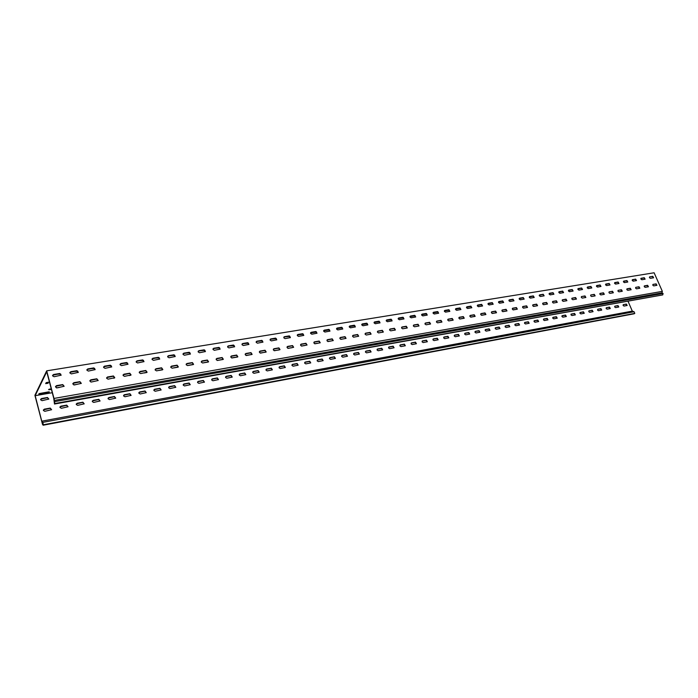 <?xml version="1.0" encoding="UTF-8"?>
<svg xmlns="http://www.w3.org/2000/svg" width="698" height="698" viewBox="0 0 698 698"><rect width="100%" height="100%" fill="white"/><g stroke="black" fill="none" stroke-linecap="round" stroke-linejoin="round"><path stroke-width="1.05" d="M323.645 330.808L329.526 329.866M310.558 332.911L316.526 331.995M336.541 328.714L342.317 327.763M154.197 358.249L159.284 357.812M113.661 378.176L114.289 378.072M138.57 360.814L143.535 360.404M184.7 353.24L189.987 352.778M144.39 372.924L146.667 372.54M169.579 355.727L174.762 355.273M129.156 375.533L130.613 375.28M51.224 388.734L48.581 389.659L51.416 389.458M49.096 389.205L51.259 388.847M73.334 371.502L77.827 371.188M90.059 368.762L94.684 368.422M122.674 363.414L127.533 363.03M106.506 366.066L111.244 365.7M270.135 339.333L276.329 338.6M256.785 341.427L262.509 340.868M297.296 334.979L303.333 334.168M284.042 336.968L289.94 336.366M214.234 348.407L219.696 347.892M174.16 367.837L177.964 367.192M199.584 350.806L204.959 350.317M159.388 370.368L162.451 369.844M242.825 343.713L248.462 343.172M202.996 362.916L208.24 362.018M228.639 346.042L234.196 345.519M188.687 365.359L193.233 364.583M56.311 374.294L60.682 374.006M38.774 393.934L48.066 392.704L49.445 391.997L38.774 393.934M39.297 393.567L48.764 391.848M623.105 305.454L624.012 306.082L627.162 305.471L626.385 304.066L623.227 304.668L623.105 305.454M614.685 306.98L615.592 307.609L618.786 306.998L618 305.584L614.807 306.195L614.685 306.98M606.161 308.525L607.077 309.153L610.314 308.533L609.52 307.111L606.283 307.731L606.161 308.525M597.532 310.087L598.456 310.723L601.728 310.095L600.934 308.664L597.82 309.223L597.532 310.087M588.798 311.666L589.723 312.311L593.047 311.666L592.244 310.235L588.92 310.872L588.798 311.666M579.951 313.271L580.893 313.917L584.252 313.262L583.449 311.823L580.082 312.468L579.951 313.271M570.999 314.885L571.95 315.54L575.353 314.877L574.55 313.428L571.139 314.083L570.999 314.885M561.934 316.534L562.893 317.18L566.348 316.517L565.528 315.051L562.256 315.644L561.934 316.534M552.764 318.192L553.723 318.846L557.222 318.175L556.402 316.7L553.086 317.302L552.764 318.192M543.472 319.876L544.44 320.539L547.982 319.85L547.162 318.375L543.803 318.977L543.472 319.876M534.057 321.577L535.034 322.249L538.629 321.542L537.8 320.059L534.206 320.757L534.057 321.577M524.53 323.305L525.515 323.977L529.163 323.27L528.325 321.778L524.879 322.397L524.53 323.305M514.88 325.059L515.874 325.73L519.565 325.006L518.727 323.506L515.237 324.134L514.88 325.059M505.099 326.83L506.102 327.502L509.845 326.769L508.999 325.259L505.474 325.896L505.099 326.83M495.196 328.618L496.208 329.299L500.004 328.557L499.149 327.039L495.571 327.685L495.196 328.618M485.162 330.433L486.183 331.122L490.031 330.363L489.176 328.845L485.546 329.5L485.162 330.433M474.989 332.283L476.027 332.963L479.927 332.196L479.064 330.669L475.39 331.332L474.989 332.283M464.694 334.141L465.732 334.839L469.693 334.054L468.82 332.518L465.104 333.19L464.694 334.141M454.25 336.035L455.305 336.733L459.319 335.939L458.446 334.394L454.668 335.075L454.25 336.035M443.675 337.954L444.731 338.652L448.814 337.849L447.924 336.288L444.103 336.986L443.675 337.954M432.952 339.891L434.016 340.598L438.161 339.778L437.262 338.216L433.388 338.914L432.952 339.891M422.081 341.863L423.163 342.57L427.359 341.741L426.461 340.17L422.534 340.877L422.081 341.863M411.061 343.861L412.152 344.576L416.418 343.721L415.502 342.142L411.523 342.866L411.061 343.861M399.893 345.885L400.992 346.601L405.32 345.737L404.404 344.149L400.364 344.882L399.893 345.885M388.568 347.936L389.676 348.66L394.073 347.779L393.14 346.182L389.048 346.923L388.568 347.936M377.077 350.012L378.203 350.745L382.661 349.846L381.727 348.241L377.574 348.991L377.077 350.012M365.429 352.124L366.563 352.856L371.1 351.94L370.149 350.335L365.944 351.094L365.429 352.124M353.624 354.261L354.767 355.003L359.365 354.069L358.406 352.455L354.139 353.223L353.624 354.261M341.636 356.434L342.797 357.175L347.473 356.224L346.505 354.601L342.177 355.387L341.636 356.434M329.482 358.632L330.651 359.383L335.398 358.406L334.421 356.783L330.032 357.577L329.482 358.632M317.154 360.866L318.332 361.616L323.157 360.63L322.171 358.999L317.712 359.802L317.154 360.866M304.642 363.135L305.829 363.894L310.741 362.881L309.738 361.241L305.218 362.061L304.642 363.135M291.947 365.438L293.151 366.197L298.133 365.159L297.121 363.518L292.532 364.347L291.947 365.438M279.06 367.767L280.273 368.535L285.342 367.48L284.322 365.831L279.662 366.677L279.06 367.767M265.982 370.141L267.212 370.908L272.368 369.827L271.33 368.178L266.601 369.033L265.982 370.141M252.711 372.54L253.95 373.317L259.194 372.209L258.138 370.559L253.339 371.423L252.711 372.54M239.231 374.983L240.487 375.76L245.818 374.634L244.754 372.976L239.885 373.858L239.231 374.983M225.55 377.461L226.815 378.246L232.242 377.086L231.16 375.428L226.213 376.327L225.55 377.461M211.66 379.974L212.934 380.768L218.457 379.581L217.357 377.923L212.34 378.831L211.66 379.974M197.551 382.53L198.843 383.333L204.462 382.111L203.345 380.454L198.249 381.378L197.551 382.53M183.216 385.13L184.525 385.933L190.249 384.685L189.114 383.028L183.932 383.961L183.216 385.13M76.257 404.5L77.67 405.346L84.188 403.828L82.905 402.205L77.103 403.252L76.257 404.5M92.293 401.594L93.689 402.432L100.084 400.957L98.819 399.326L93.122 400.355L92.293 401.594M108.059 398.741L109.446 399.57L115.72 398.139L114.481 396.499L108.871 397.511L108.059 398.741M123.581 395.932L124.951 396.761L131.102 395.365L129.889 393.716L124.366 394.719L123.581 395.932M138.85 393.166L140.202 393.986L146.248 392.634L145.044 390.985L139.617 391.962L138.85 393.166M43.381 410.459L44.829 411.314L51.608 409.691L50.265 408.094L44.271 409.176L43.381 410.459M153.874 390.444L155.209 391.255L161.142 389.946L159.964 388.289L154.624 389.248L153.874 390.444M168.663 387.765L169.98 388.577L175.809 387.294L174.657 385.636L169.396 386.587L168.663 387.765M59.958 407.458L61.389 408.304L68.038 406.733L66.72 405.128L60.822 406.192L59.958 407.458M652.813 285.238L653.738 285.892L656.94 285.316L656.12 283.859L652.918 284.435L652.813 285.238M644.263 286.695L645.196 287.349L648.442 286.765L647.613 285.308L644.367 285.892L644.263 286.695M635.608 288.169L636.55 288.832L639.839 288.23L639.01 286.765L635.721 287.358L635.608 288.169M626.839 289.661L627.79 290.324L631.123 289.722L630.285 288.248L627.118 288.78L626.839 289.661M617.966 291.171L618.925 291.843L622.293 291.232L621.456 289.749L618.079 290.359L617.966 291.171M608.97 292.706L609.939 293.378L613.359 292.759L612.512 291.267L609.092 291.886L608.97 292.706M599.87 294.259L600.847 294.931L604.311 294.303L603.465 292.802L599.992 293.43L599.87 294.259M590.639 295.83L591.625 296.51L595.141 295.865L594.286 294.355L590.77 294.992L590.639 295.83M581.303 297.418L582.298 298.107L585.858 297.453L584.994 295.935L581.434 296.58L581.303 297.418M571.837 299.032L572.84 299.721L576.452 299.058L575.58 297.531L571.967 298.194L571.837 299.032M562.248 300.664L563.251 301.361L566.916 300.69L566.043 299.154L562.379 299.817L562.248 300.664M552.528 302.321L553.549 303.019L557.266 302.339L556.385 300.794L552.877 301.388L552.528 302.321M542.678 303.996L543.707 304.703L547.476 304.005L546.595 302.452L543.035 303.054L542.678 303.996M532.696 305.698L533.734 306.405L537.556 305.698L536.675 304.136L533.063 304.747L532.696 305.698M522.584 307.417L523.631 308.132L527.514 307.417L526.615 305.846L522.959 306.466L522.584 307.417M512.332 309.162L513.388 309.886L517.323 309.153L516.424 307.574L512.716 308.202L512.332 309.162M501.941 310.933L503.005 311.657L507.001 310.915L506.085 309.327L502.333 309.964L501.941 310.933M491.401 312.73L492.474 313.454L496.531 312.704L495.615 311.107L491.811 311.753L491.401 312.73M480.713 314.554L481.803 315.278L485.921 314.51L484.997 312.905L481.131 313.568L480.713 314.554M469.885 316.395L470.984 317.128L475.155 316.351L474.23 314.737L470.312 315.4L469.885 316.395M458.9 318.271L460.008 319.003L464.249 318.209L463.306 316.587L459.336 317.267L458.9 318.271M447.758 320.164L448.875 320.914L453.177 320.103L452.234 318.471L448.203 319.152L447.758 320.164M436.451 322.092L437.585 322.842L441.956 322.014L440.996 320.373L436.913 321.071L436.451 322.092M424.986 324.046L426.129 324.797L430.57 323.959L429.602 322.31L425.466 323.017L424.986 324.046M413.356 326.027L414.507 326.786L419.018 325.922L418.05 324.273L413.844 324.989L413.356 326.027M401.559 328.034L402.72 328.802L407.3 327.92L406.323 326.263L402.057 326.987L401.559 328.034M389.58 330.075L390.758 330.843L395.417 329.953L394.422 328.287L390.095 329.02L389.58 330.075M377.426 332.143L378.613 332.92L383.35 332.012L382.347 330.337L377.958 331.079L377.426 332.143M365.098 334.246L366.293 335.023L371.109 334.098L370.088 332.414L365.63 333.173L365.098 334.246M352.577 336.375L353.79 337.16L358.676 336.218L357.655 334.525L353.127 335.293L352.577 336.375M339.865 338.547L341.086 339.333L346.06 338.364L345.021 336.672L340.432 337.448L339.865 338.547M326.961 340.737L328.2 341.54L333.26 340.545L332.204 338.844L327.545 339.638L326.961 340.737M313.856 342.971L315.103 343.774L320.251 342.762L319.187 341.052L314.449 341.854L313.856 342.971M300.55 345.24L301.815 346.051L307.05 345.013L305.968 343.294L301.161 344.114L300.55 345.24M287.035 347.543L288.309 348.354L293.64 347.299L292.549 345.58L287.663 346.409L287.035 347.543M273.302 349.881L274.593 350.701L280.02 349.611L278.912 347.892L273.948 348.73L273.302 349.881M259.359 352.254L260.659 353.083L266.182 351.966L265.057 350.239L260.022 351.094L259.359 352.254M245.19 354.671L246.507 355.5L252.126 354.366L250.983 352.63L245.862 353.502L245.19 354.671M230.785 357.123L232.12 357.961L237.844 356.791L236.683 355.055L231.483 355.945L230.785 357.123M216.153 359.618L217.506 360.456L223.334 359.261L222.156 357.524L216.869 358.423L216.153 359.618M201.277 362.149L202.647 362.995L208.58 361.765L207.385 360.028L202.01 360.945L201.277 362.149M89.894 381.125L91.377 382.015L98.182 380.506L96.83 378.796L90.775 379.825L89.894 381.125M106.628 378.272L108.094 379.162L114.769 377.697L113.434 375.978L107.492 376.99L106.628 378.272M123.084 375.472L124.532 376.353L131.067 374.931L129.758 373.212L123.921 374.198L123.084 375.472M139.251 372.715L140.682 373.587L147.095 372.209L145.812 370.481L140.062 371.458L139.251 372.715M155.148 370.01L156.561 370.874L162.852 369.539L161.596 367.802L155.942 368.762L155.148 370.01M55.535 386.98L57.053 387.887L64.137 386.264L62.724 384.589L56.459 385.654L55.535 386.98M170.783 367.349L172.179 368.204L178.348 366.904L177.109 365.167L171.551 366.118L170.783 367.349M186.157 364.722L187.535 365.578L193.59 364.312L192.378 362.576L186.907 363.51L186.157 364.722M72.862 384.022L74.363 384.93L81.308 383.359L79.921 381.666L73.77 382.713L72.862 384.022M40.606 399.797L42.055 400.661L48.834 399.064L47.481 397.485L41.496 398.532L40.606 399.797M649.472 277.682L650.405 278.336L653.607 277.769L652.787 276.329L649.576 276.888L649.472 277.682M640.921 279.087L641.855 279.741L645.109 279.174L644.28 277.725L641.026 278.293L640.921 279.087M632.266 280.509L633.208 281.172L636.497 280.596L635.669 279.13L632.371 279.706L632.266 280.509M623.497 281.948L624.448 282.62L627.781 282.027L626.944 280.561L623.611 281.146L623.497 281.948M614.615 283.414L615.575 284.086L618.96 283.484L618.114 282.009L614.729 282.603L614.615 283.414M605.628 284.889L606.597 285.569L610.017 284.959L609.171 283.475L605.742 284.077L605.628 284.889M596.52 286.389L597.497 287.07L600.969 286.45L600.114 284.959L596.642 285.569L596.52 286.389M587.297 287.908L588.274 288.588L591.799 287.96L590.944 286.459L587.611 287.009L587.297 287.908M577.953 289.443L578.939 290.132L582.516 289.496L581.652 287.986L578.075 288.614L577.953 289.443M568.486 290.996L569.489 291.685L573.102 291.04L572.238 289.53L568.818 290.089L568.486 290.996M558.897 292.575L559.901 293.273L563.574 292.619L562.701 291.092L559.028 291.738L558.897 292.575M549.178 294.172L550.199 294.87L553.915 294.207L553.034 292.671L549.527 293.247L549.178 294.172M539.327 295.795L540.357 296.493L544.135 295.821L543.245 294.277L539.685 294.861L539.327 295.795M529.346 297.435L530.384 298.142L534.214 297.453L533.324 295.9L529.721 296.493L529.346 297.435M519.233 299.093L520.28 299.808L524.163 299.11L523.264 297.549L519.617 298.151L519.233 299.093M508.982 300.786L510.037 301.501L513.981 300.786L513.074 299.224L509.374 299.826L508.982 300.786M498.59 302.487L499.655 303.211L503.659 302.487L502.743 300.917L498.991 301.527L498.59 302.487M488.059 304.223L489.132 304.947L493.189 304.215L492.273 302.627L488.469 303.255L488.059 304.223M477.38 305.977L478.462 306.71L482.58 305.96L481.655 304.372L477.798 305L477.38 305.977M466.543 307.757L467.643 308.499L471.822 307.731L470.888 306.134L466.979 306.771L466.543 307.757M455.567 309.563L456.666 310.305L460.916 309.528L459.973 307.923L456.003 308.568L455.567 309.563M444.425 311.395L445.542 312.146L449.852 311.352L448.901 309.738L444.879 310.392L444.425 311.395M433.126 313.254L434.252 314.004L438.632 313.201L437.672 311.578L433.589 312.242L433.126 313.254M421.671 315.138L422.805 315.897L427.255 315.077L426.286 313.446L422.142 314.117L421.671 315.138M410.04 317.049L411.192 317.808L415.711 316.971L414.734 315.33L410.529 316.019L410.04 317.049M398.244 318.995L399.404 319.754L404.002 318.899L403.008 317.258L398.75 317.956L398.244 318.995M386.273 320.958L387.451 321.726L392.119 320.862L391.116 319.204L386.788 319.911L386.273 320.958M374.128 322.956L375.315 323.732L380.061 322.842L379.049 321.185L374.66 321.9L374.128 322.956M361.808 324.98L363.004 325.765L367.82 324.858L366.799 323.191L362.341 323.916L361.808 324.98M349.288 327.039L350.501 327.824L355.404 326.9L354.366 325.224L349.846 325.966L349.288 327.039M336.593 329.133L337.815 329.918L342.797 328.976L341.75 327.292L337.16 328.043L336.593 329.133M323.698 331.253L324.928 332.047L329.997 331.079L328.941 329.395L324.273 330.154L323.698 331.253M310.601 333.4L311.849 334.202L317.005 333.216L315.932 331.524L311.195 332.3L310.601 333.4M297.304 335.59L298.561 336.401L303.805 335.389L302.723 333.688L297.915 334.473L297.304 335.59M283.798 337.815L285.072 338.626L290.412 337.588L289.312 335.886L284.426 336.689L283.798 337.815M270.082 340.066L271.374 340.886L276.801 339.821L275.684 338.12L270.728 338.931L270.082 340.066M256.149 342.36L257.449 343.18L262.98 342.099L261.846 340.388L256.812 341.209L256.149 342.36M241.988 344.69L243.305 345.519L248.933 344.402L247.79 342.692L242.668 343.529L241.988 344.69M227.609 347.054L228.935 347.892L234.668 346.74L233.498 345.03L228.307 345.885L227.609 347.054M212.986 349.454L214.33 350.3L220.167 349.122L218.989 347.412L213.701 348.276L212.986 349.454M198.127 351.897L199.488 352.752L205.439 351.539L204.235 349.829L198.86 350.701L198.127 351.897M86.892 370.193L88.367 371.083L95.172 369.6L93.811 367.916L87.773 368.91L86.892 370.193M103.601 367.445L105.066 368.335L111.732 366.895L110.397 365.202L104.464 366.171L103.601 367.445M120.03 364.74L121.478 365.621L128.013 364.225L126.704 362.532L120.867 363.484L120.03 364.74M136.18 362.088L137.602 362.96L144.024 361.608L142.732 359.906L136.991 360.84L136.18 362.088M152.059 359.479L153.464 360.343L159.755 359.034L158.49 357.324L152.853 358.249L152.059 359.479M52.577 375.829L54.095 376.746L61.18 375.149L59.766 373.5L53.51 374.521L52.577 375.829M167.668 356.905L169.064 357.769L175.233 356.495L173.994 354.785L168.445 355.692L167.668 356.905M183.024 354.383L184.403 355.238L190.458 353.999L189.237 352.281L183.775 353.179L183.024 354.383M69.887 372.985L71.379 373.892L78.324 372.348L76.937 370.682L70.786 371.694L69.887 372.985M52.271 392.712L35.17 395.67L46.74 371.729L53.772 398.392L54.488 404.029L54.714 401.612L663.1 293.509L661.948 292.855L662.35 291.363L654.113 272.778L46.696 370.839L34.9 395.295L42.543 424.489L43.154 425.222L43.398 424.768L42.77 422.369L41.819 421.234L41.863 421.845M630.215 289.914L631.001 289.365M662.35 291.363L53.982 398.445L46.696 370.839M35.17 395.67L41.767 421.182L632.301 311.116L628.104 301.414M653.075 284.374L655.815 284.069L656.766 285.377M644.237 286.04L647.308 285.517L648.268 286.826M635.878 287.297L638.696 286.983L639.665 288.3M626.821 288.998L629.98 288.457L630.948 289.792M618.254 290.289L621.15 289.958L622.127 291.293L619.335 291.755M609.267 291.816L612.216 291.476L613.193 292.82L610.829 293.204M599.861 293.579L603.159 293.012L604.136 294.373M590.953 294.922L593.989 294.573L594.975 295.935M581.626 296.51L584.697 296.153L585.692 297.523L584.68 297.68M571.837 298.334L575.283 297.749L576.286 299.128M562.248 299.966L565.755 299.372L566.706 300.751M552.528 301.615L556.088 301.013L557.1 302.409M542.686 303.29L546.298 302.67L547.319 304.084M532.714 304.982L536.378 304.363L537.399 305.776M522.601 306.701L526.327 306.064L527.356 307.495M512.349 308.446L516.136 307.801L517.166 309.231M501.958 310.209L505.806 309.554L506.844 310.994M491.427 312.006L495.336 311.334L496.383 312.783M480.748 313.821L484.717 313.132L485.773 314.597M469.911 315.662L473.951 314.964L475.015 316.43M458.935 317.529L463.036 316.822L464.109 318.279M447.793 319.422L451.964 318.698L453.037 320.181L448.692 320.914L453.098 320.068M436.494 321.342L440.735 320.609L441.817 322.101L437.978 322.746M425.03 323.296L429.34 322.537L430.43 324.038L427.132 324.605M413.399 325.277L417.788 324.5L418.887 326.01L416.139 326.481M401.603 327.283L406.062 326.498L407.17 328.008L404.988 328.392M389.632 329.316L394.169 328.514L395.286 330.041M377.478 331.384L382.094 330.564L383.219 332.1L382.216 332.283M365.15 333.487L369.844 332.649L370.978 334.185M352.63 335.616L357.402 334.761L358.554 336.305M339.926 337.78L344.786 336.907L345.946 338.451M327.022 339.978L331.969 339.08L333.138 340.641M313.917 342.212L318.951 341.287L320.138 342.858M300.611 344.48L305.741 343.538L306.937 345.1M287.096 346.784L292.322 345.815L293.526 347.386M273.363 349.122L278.694 348.127L279.907 349.707M259.42 351.504L264.847 350.483L266.078 352.062M245.251 353.921L250.774 352.874L252.022 354.453L246.281 355.518M230.846 356.381L236.482 355.299L237.748 356.887M216.214 358.877L221.955 357.769L223.238 359.357L217.174 360.465M201.338 361.416L207.193 360.273L208.493 361.861L202.909 362.951M89.929 380.48L96.682 379.049L98.113 380.593M106.672 377.609L113.277 376.231L114.699 377.784M123.127 374.791L129.601 373.456L130.997 375.027M139.303 372.025L145.646 370.734L147.016 372.304M155.2 369.303L161.421 368.047L162.774 369.626M55.552 386.369L62.593 384.834L64.076 386.36M170.836 366.625L176.934 365.412L178.26 367M186.209 363.998L192.186 362.82L193.503 364.408M72.897 383.394L79.781 381.919L81.247 383.455M649.733 276.827L652.482 276.539L653.433 277.839M640.895 278.441L643.975 277.935L644.935 279.235M632.536 279.645L635.363 279.348L636.323 280.657M623.776 281.085L626.638 280.779L627.607 282.097M614.912 282.533L617.809 282.228L618.786 283.554M605.925 284.007L608.874 283.693L609.851 285.028M596.825 285.499L599.818 285.177L600.795 286.52M587.288 287.236L590.639 286.677L591.634 288.03M577.944 288.763L581.355 288.204L582.35 289.565M568.477 290.316L571.941 289.749L572.936 291.118M558.897 291.886L562.405 291.31L563.408 292.689M549.178 293.483L552.746 292.898L553.758 294.286M539.336 295.097L542.957 294.504L543.969 295.9M529.363 296.737L533.036 296.127L534.057 297.531M519.251 298.395L522.985 297.776L524.015 299.189M508.999 300.079L512.794 299.451L513.833 300.864M498.608 301.78L502.464 301.143L503.502 302.566M488.077 303.508L491.994 302.853L493.041 304.293M477.397 305.262L481.376 304.598L482.431 306.047M466.578 307.041L470.618 306.361L471.682 307.818M455.593 308.839L459.703 308.15L460.776 309.615M444.46 310.671L448.631 309.964L449.713 311.439M433.161 312.529L437.41 311.805L438.492 313.289M421.705 314.405L426.024 313.672L427.115 315.164M410.084 316.316L414.472 315.566L415.572 317.058M398.288 318.253L402.755 317.494L403.863 318.995M386.326 320.216L390.863 319.44L391.988 320.949M374.18 322.214L378.796 321.42L379.93 322.93M361.852 324.238L366.555 323.427L367.698 324.945M349.34 326.298L354.122 325.46L355.273 326.996M336.645 328.383L341.505 327.528L342.674 329.063M323.75 330.503L328.706 329.631L329.875 331.175M310.654 332.658L315.697 331.768L316.883 333.312M297.357 334.848L302.496 333.932L303.691 335.476M283.859 337.073L289.085 336.131L290.298 337.684M270.728 338.931L275.466 338.364L276.696 339.917M256.201 341.627L261.637 340.633L262.876 342.186M242.049 343.957L247.581 342.936L248.837 344.498M227.661 346.33L233.298 345.274L234.572 346.836M213.038 348.738L218.788 347.656L220.071 349.218M198.18 351.19L204.043 350.073L205.343 351.635M86.918 369.574L93.663 368.169L95.111 369.696M103.636 366.799L110.249 365.455L111.663 366.991M120.065 364.086L126.539 362.777L127.943 364.321M136.215 361.416L142.567 360.151L143.945 361.704M152.103 358.789L158.315 357.568L159.676 359.13M52.594 375.254L59.635 373.753L61.119 375.254M167.712 356.216L173.811 355.029L175.154 356.591M183.077 353.677L189.053 352.534L190.371 354.095M69.905 372.383L76.797 370.935L78.263 372.453M45.693 383.63L48.075 383.228L48.563 382.225L46.173 382.652L45.693 383.63M374.076 322.546L379.572 321.647M354.087 337.108L353.336 337.117M361.747 324.57L367.34 323.654M329.857 341.252L327.711 341.497M398.183 318.593L403.505 317.703M371.022 334.115L370.507 334.307M386.221 320.556L391.63 319.667M292.174 347.691L287.803 348.311M279.235 349.907L274.078 350.658M349.236 326.629L354.924 325.696M317.485 343.372L314.615 343.73M304.921 345.519L301.309 346.007M466.473 307.373L471.133 306.457M441.869 321.987L437.899 322.79M455.497 309.179L460.27 308.272M430.492 323.933L427.054 324.64M487.989 303.848L492.395 302.906M464.161 318.183L459.624 318.977M477.31 305.602L481.838 304.668M421.601 314.746L426.714 313.856M395.338 329.936L393.602 330.355M409.979 316.656L415.197 315.775M383.272 332.004L382.138 332.318M444.356 311.011L449.25 310.113M418.94 325.905L416.052 326.524M433.065 312.861L438.065 311.971M407.222 327.912L404.901 328.426M114.568 377.906L113.556 378.229M146.938 372.383L144.294 372.976M130.892 375.123L129.051 375.576M59.112 387.53L56.416 387.844M342.064 339.167L340.607 339.289M91.613 381.981L90.766 381.981M75.497 384.729L73.744 384.886M237.756 356.861L231.596 357.917M266.008 352.106L260.145 353.04M252.048 354.418L245.975 355.457M178.226 367.035L174.064 367.881M162.713 369.687L159.301 370.411M193.477 364.426L188.6 365.403M622.171 291.179L619.257 291.79M549.099 293.814L552.615 292.916M525.568 307.801L523.238 308.088M539.249 295.429L543.245 294.277M515.883 309.458L512.995 309.833M568.408 290.638L571.583 289.81M544.562 304.555L543.323 304.651M558.819 292.218L562.16 291.354M535.122 306.169L533.351 306.361M508.912 300.41L513.056 299.459M485.825 314.484L481.393 315.234M498.52 302.121L502.804 301.17M470.81 317.136L475.068 316.316L470.565 317.084M529.276 297.069L533.132 296.118M506.076 311.134L502.604 311.613M519.164 298.727L523.168 297.776M496.147 312.826L492.073 313.411M623.41 281.608L625.687 280.936M595.028 295.821L593.431 296.205M614.537 283.065L616.953 282.367M585.744 297.409L584.601 297.706M640.843 278.746L642.832 278.127M613.237 292.706L610.75 293.239M632.179 280.168L634.316 279.523M604.189 294.259L602.147 294.713M587.21 287.55L590.08 286.773M577.874 289.085L580.893 288.283M553.88 302.958L553.174 302.976M605.541 284.548L608.106 283.816M576.339 299.014L575.675 299.233M596.441 286.04L599.146 285.29M627.005 305.532L626.097 304.267L623.375 304.607M618.629 307.059L617.713 305.776L614.964 306.134M610.148 308.595L609.232 307.312L606.44 307.67M601.571 310.156L600.646 308.865L597.82 309.223M592.89 311.736L591.965 310.427L589.095 310.802M584.095 313.332L583.17 312.023L579.959 312.599M575.204 314.946L574.262 313.629L571.008 314.213M566.191 316.587L565.249 315.26L561.951 315.854M557.074 318.244L556.123 316.909L552.772 317.511M547.834 319.92L546.883 318.576L543.489 319.195M538.481 321.612L537.53 320.269L534.075 320.888M529.014 323.34L528.054 321.979L524.547 322.616M519.425 325.076L518.457 323.715L514.906 324.361M509.706 326.847L508.729 325.469L505.125 326.123M499.864 328.627L498.887 327.249L495.222 327.912M489.891 330.442L488.905 329.046L485.197 329.726M479.796 332.274L478.802 330.878L475.033 331.567M469.562 334.133L468.559 332.728L464.728 333.426M459.188 336.017L458.185 334.604L454.293 335.319M448.674 337.919L447.671 336.497L443.719 337.23M438.03 339.856L437.009 338.425L432.996 339.167M427.228 341.811L426.208 340.38L422.133 341.13M416.287 343.8L415.258 342.36L411.113 343.128M405.198 345.815L404.159 344.358L399.945 345.144M393.951 347.857L392.904 346.391L388.62 347.194M382.539 349.925L381.492 348.459L377.138 349.27M370.978 352.019L369.914 350.544L365.499 351.382M359.252 354.148L358.179 352.665L353.685 353.52M347.351 356.303L346.278 354.82L341.706 355.692M335.293 358.493L334.202 357.001L329.552 357.891M323.052 360.709L321.944 359.217L317.224 360.124M310.627 362.96L309.519 361.459L304.712 362.393M298.029 365.246L296.912 363.737L292.017 364.688M285.246 367.558L284.112 366.049L279.13 367.026M272.264 369.914L271.121 368.396L266.06 369.39M259.098 372.296L257.937 370.778L252.781 371.798M245.731 374.721L244.553 373.194L239.309 374.241M232.155 377.173L230.968 375.655L225.62 376.728M218.369 379.668L217.174 378.142L211.73 379.25M204.374 382.199L203.162 380.672L197.621 381.806M190.17 384.773L188.931 383.246L183.286 384.415M84.135 403.906L82.765 402.423L76.3 403.872M100.023 401.045L98.68 399.553L92.337 400.949M115.65 398.226L114.332 396.726L108.111 398.078M131.032 395.452L129.732 393.942L123.633 395.251M146.17 392.721L144.887 391.203L138.902 392.477M51.556 409.778L50.143 408.321L43.407 409.874M161.072 390.025L159.807 388.507L153.935 389.746M175.73 387.381L174.483 385.854L168.724 387.058M67.976 406.821L66.589 405.346L59.984 406.847M48.781 399.151L47.368 397.72L40.632 399.239M45.981 383.054L48.11 382.216M327.99 341.549L329.124 341.252M288.091 348.372L291.459 347.683M274.375 350.71L278.537 349.899M314.894 343.791L316.752 343.364M301.597 346.06L304.197 345.51M459.825 319.012L464.057 318.297M393.681 330.32L395.26 330.049M56.774 387.905L58.562 387.495M340.833 339.341L341.322 339.167M74.093 384.947L74.939 384.694M231.893 357.978L237.538 357.01M217.27 360.473L223.011 359.487M260.441 353.092L265.415 352.141M523.465 308.141L524.73 307.835M513.222 309.886L515.054 309.484M533.577 306.413L534.284 306.195M481.629 315.287L485.258 314.571M502.839 311.666L505.247 311.16M492.308 313.463L495.318 312.852M593.501 296.17L594.984 295.917M602.217 294.678L604.154 294.347M575.745 299.206L576.295 299.11M54.714 401.612L53.982 398.445M54.016 400.504L661.948 292.855M663.1 293.509L662.725 294.914L54.749 403.54M54.488 404.029L662.725 294.914M632.301 311.116L634.081 311.744L42.77 422.369M43.154 425.222L634.185 313.777L634.787 313.385L634.081 311.744M634.787 313.385L43.398 424.768M49.392 389.17L49.549 389.772M39.594 393.532L39.751 394.134M47.909 392.093L48.066 392.704M47.909 382.617L48.075 383.228M47.508 382.792L47.673 383.411"/></g></svg>
